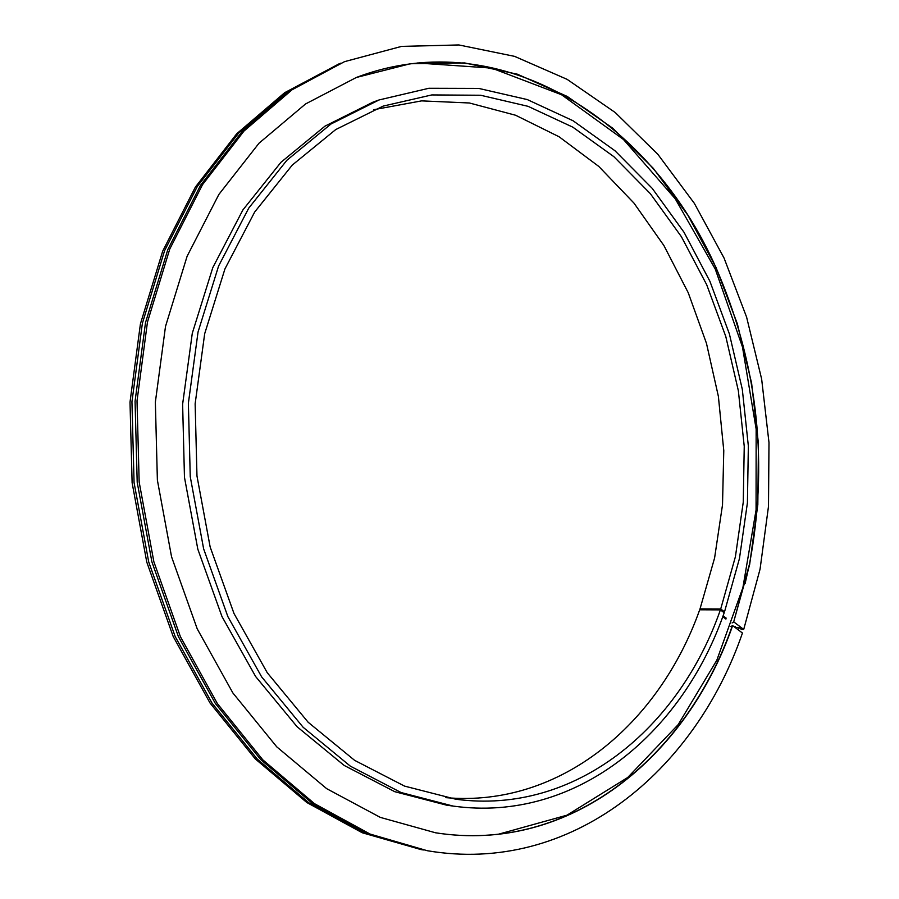 <?xml version="1.0" encoding="UTF-8"?>
<svg xmlns="http://www.w3.org/2000/svg" width="899" height="899" viewBox="0 0 899 899"><rect width="100%" height="100%" fill="white"/><g stroke="black" fill="none" stroke-linecap="round" stroke-linejoin="round"><path stroke-width="1.35" d="M722.987 611.859L724.515 611.859L720.717 608.971L700.018 608.893L701.22 609.803M700.018 608.893L714.593 557.987L722.515 504.811L723.774 450.556L718.38 396.369L706.479 343.384L688.241 292.748L663.945 245.607L633.975 203.107L598.801 166.439L559.077 136.76L515.61 115.252L469.379 102.98L421.609 100.879L373.726 109.7M445.825 797.649C560.819 807.751 659.45 723.324 699.692 609.792L720.391 609.882L724.189 612.77C682.172 733.798 575.753 823.136 453.107 806.077L401.066 792.525L350.374 766.173L303.165 727.302L261.643 676.88L227.874 616.613L203.646 548.896L190.251 476.684L188.374 403.269L198.05 332.001L218.592 266.037L248.753 208.107L286.871 160.28L331.001 123.995L379.097 99.946L428.845 88.282L478.762 88.417L527.286 99.575L573.068 120.758L615.006 150.774L652.225 188.374L684.038 232.302L709.895 281.263L729.415 334.012L742.304 389.334L748.35 446.005L747.417 502.799L739.461 558.515L724.515 611.859M720.717 608.971L735.416 556.683L743.271 502.069L744.237 446.365L738.36 390.784L725.785 336.507L706.704 284.747L681.397 236.707L650.28 193.6L613.871 156.673L572.843 127.175L528.073 106.329L480.628 95.249L431.801 94.934L383.154 106.104L335.754 129.546L292.254 165.09L254.687 212.007L224.941 268.913L204.68 333.731L195.139 403.797L196.971 475.976L210.152 546.974L234.01 613.534L267.261 672.744L308.155 722.257L354.644 760.363L404.561 786.108L455.793 799.222C575.315 815.281 679.161 728.19 720.391 609.882M379.097 99.946L373.018 102.138L325 126.13L280.949 162.303L242.899 209.939L212.793 267.621L192.285 333.282L182.621 404.224L184.464 477.29L197.814 549.154L221.974 616.545L255.642 676.531L297.063 726.718L344.16 765.431L394.751 791.682L446.702 805.189L453.107 806.077M722.762 616.68L725.92 619.074M726.235 618.164L723.099 615.781M340.755 63.166L286.702 91.889L238.729 133.007L197.342 186.419L164.607 250.63L142.357 323.404L131.939 401.842L134.063 482.572L148.717 561.987L175.181 636.559L212.04 703.142L257.361 759.172L308.93 802.841L364.387 833.115L423.227 850.016M339.08 63.829L284.668 92.698L236.729 133.76L195.364 187.104L162.663 251.214L140.424 323.876L130.007 402.179L132.119 482.774L146.762 562.055L173.192 636.503L210.006 702.973L255.294 758.913L306.817 802.515L362.23 832.755L421.451 849.712M735.213 627.423L739.236 627.76L741.405 629.401L743.709 629.435L760.06 569.168L768.488 506.429L768.993 442.611L761.644 379.052L746.597 317.1L724.066 258.08L694.354 203.354L657.877 154.347L615.208 112.51L567.112 79.348L514.565 56.356L458.85 44.95L401.538 46.4L344.519 61.66L292.051 89.788L244 131.04L202.522 184.643L169.742 249.102L147.447 322.179L137.019 400.954L139.165 482.044L153.875 561.808L180.418 636.706L217.367 703.58L262.811 759.835L314.493 803.672L370.062 834.058L427.216 850.701C570.944 875.255 694.916 771.376 742.45 633.031L732.64 625.603C687.162 756.587 570.393 854.117 435.464 832.766L380.333 817.405L326.685 788.67L276.768 746.855L232.886 692.972L197.196 628.794L171.563 556.818L157.381 480.133L155.358 402.156L165.506 326.438L187.116 256.249L218.873 194.442L259.036 143.188L305.559 103.958L356.307 77.494L410.349 63.739L464.637 62.93L517.408 74.212L567.202 96.418L612.792 128.242L653.258 168.293L687.859 215.164L716.042 267.475L737.382 323.876L751.598 383.075L758.453 443.78L757.823 504.71L749.642 564.561L733.663 621.996L749.463 564.224C768.33 464.817 758.228 368.444 719.155 275.094C656.821 125.04 504.114 21.183 356.195 77.539M344.519 61.66L290.006 90.597L241.977 131.793L200.533 185.318L167.776 249.686L145.503 322.651L135.064 401.291L137.199 482.246L151.897 561.875L178.407 636.649L215.322 703.411L260.721 759.576L312.358 803.358L367.882 833.699L427.216 850.701M743.709 629.435L733.91 621.996M435.352 832.755C570.213 854.028 686.915 756.52 732.382 625.603L732.64 625.603M733.663 621.996L732.101 622.928M730.808 626.536L732.325 625.771M417.316 62.986L491.697 68.11L561.515 94.721L623.468 139.491L675.239 198.791L715.267 269.093L742.473 346.969L756.149 429.104L756.07 509.991L742.889 587.643L716.806 660.248L678.161 724.65L627.749 777.466L566.988 815.179L498.147 834.306M749.463 564.224L745.08 583.653M735.506 626.581L735.18 627.524M738.944 627.547L738.158 629.783"/></g></svg>
